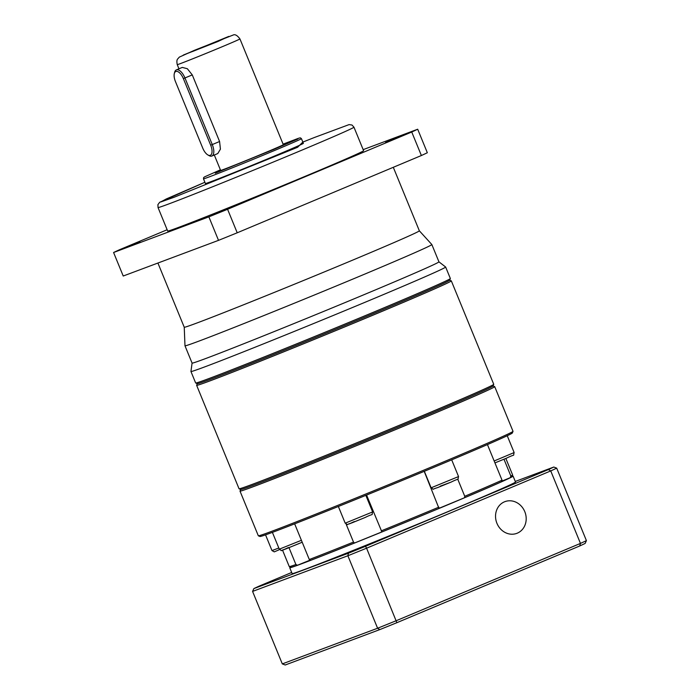 <?xml version="1.0" encoding="UTF-8"?>
<svg xmlns="http://www.w3.org/2000/svg" width="700" height="700" viewBox="0 0 700 700"><rect width="100%" height="100%" fill="white"/><g stroke="black" fill="none" stroke-linecap="round" stroke-linejoin="round"><path stroke-width="1.05" d="M445.646 267.033L450.354 278.512A137.646 2.179 157.7 0 1 450.354 278.547L449.662 280.21A136.377 2.161 157.7 0 1 381.474 310.214A136.377 2.161 157.7 0 1 197.339 383.688L195.685 382.996A137.646 2.179 157.7 0 1 195.65 382.97L190.942 371.49A137.646 2.179 157.7 0 1 190.942 371.473A137.646 2.179 157.7 0 0 376.819 297.36A137.646 2.179 157.7 0 0 445.646 267.033A137.646 2.179 157.7 0 0 445.637 267.015L438.944 261.844A133.411 2.117 157.7 0 1 372.234 291.244A133.411 2.117 157.7 0 1 192.08 363.099L190.942 371.473M450.354 278.547A137.646 2.179 157.7 0 1 381.526 308.84A137.646 2.179 157.7 0 1 195.685 382.996M419.344 230.799A127.059 2.012 157.7 0 1 419.352 230.807L431.839 244.536A133.411 2.117 157.7 0 1 431.848 244.545A133.411 2.117 157.7 0 1 365.137 273.945A133.411 2.117 157.7 0 1 184.984 345.791A133.411 2.117 157.7 0 1 184.984 345.783L192.08 363.099M393.304 167.309L419.352 230.807A127.059 2.012 157.7 0 1 355.819 258.808A127.059 2.012 157.7 0 1 184.24 327.241L184.984 345.783M139.886 241.832L124.163 248.106L139.886 241.832M229.023 208.477L213.299 214.751L229.023 208.477M401.293 136.194L385.56 142.468L401.293 136.194M353.955 127.181L363.598 150.692A105.884 1.68 157.7 0 1 310.66 174.02A105.884 1.68 157.7 0 1 167.676 231.044L158.034 207.541L157.911 204.636L159.679 202.282L204.89 182.263L166.338 198.931L160.615 202.02L174.282 197.199L297.605 147.271L302.846 142.082L314.352 137.515L349.099 124.6L352.004 125.029L353.955 127.181A105.884 1.68 157.7 0 1 301.017 150.509A105.884 1.68 157.7 0 1 158.034 207.541M301.446 138.653L303.371 143.351A52.938 0.84 157.7 0 1 276.902 155.015A52.938 0.84 157.7 0 1 205.406 183.531L203.481 178.832L203.639 177.564L204.689 176.82L220.395 169.846L215.268 173.189L273.945 149.345L297.815 139.02L298.051 138.442L283.089 144.139L299.171 138.066L300.44 137.865L301.446 138.653A52.938 0.84 157.7 0 1 274.969 150.316A52.938 0.84 157.7 0 1 203.481 178.832M239.943 38.92C237.309 35.385 235.051 34.09 233.179 35.026L194.434 50.304L179.322 57.12L177.616 59.054C176.794 59.902 176.671 61.766 177.249 64.636A33.88 0.534 157.7 0 0 223.002 46.393A33.88 0.534 157.7 0 0 239.943 38.92L283.325 144.707A33.88 0.534 157.7 0 1 266.385 152.171A33.88 0.534 157.7 0 1 220.631 170.424L214.305 155.006M212.485 43.54L192.474 51.529L212.485 43.54M363.169 149.634L417.69 129.229L427.332 152.74A169.409 2.686 157.7 0 1 421.382 155.523L237.221 232.794A169.409 2.686 157.7 0 1 218.514 240.354L123.226 276.019L113.584 252.507A169.409 2.686 157.7 0 1 119.534 249.725L167.143 229.749M113.584 252.507L208.871 216.851L218.514 240.354M237.221 232.794L227.579 209.282A169.409 2.686 157.7 0 1 208.871 216.851M227.579 209.282L411.74 132.02L421.382 155.523M417.69 129.229A169.409 2.686 157.7 0 1 411.74 132.02M174.326 73.535L174.676 72.196A10.588 4.804 67.2 0 1 176.365 69.895L182.28 67.41L187.346 68.723L192.273 74.909L219.59 141.514L220.421 149.153L217.787 153.545L211.873 156.03A10.588 4.804 67.2 0 1 209.046 155.61L207.847 154.928A9.319 4.226 67.2 0 1 202.773 148.181L175.455 81.576A9.319 4.226 67.2 0 1 174.326 73.535A9.319 4.226 67.2 0 1 178.264 71.846A9.319 4.226 67.2 0 1 183.374 78.61L210.691 145.215A9.319 4.226 67.2 0 1 207.847 154.928M176.365 69.895A10.588 4.804 67.2 0 1 184.957 77.971L212.275 144.576A10.588 4.804 67.2 0 1 211.873 156.03M449.68 280.166L451.29 280.84A137.646 2.179 157.7 0 1 451.316 280.866A137.646 2.179 157.7 0 1 382.498 311.194A137.646 2.179 157.7 0 1 196.621 385.324A137.646 2.179 157.7 0 1 196.621 385.289L239.041 488.758A137.646 2.179 -22.3 0 0 239.068 488.784A137.646 2.179 -22.3 0 0 253.277 483.989A137.646 2.179 -22.3 0 0 424.918 414.627A137.646 2.179 -22.3 0 0 493.736 384.335A137.646 2.179 -22.3 0 0 493.745 384.3L451.316 280.866M239.068 488.784L240.721 489.475A136.377 2.161 -22.3 0 0 254.809 484.724A136.377 2.161 -22.3 0 0 424.856 416.001A136.377 2.161 -22.3 0 0 493.045 385.998L493.736 384.335M449.636 280.14A136.377 2.161 157.7 0 1 381.474 310.214A136.377 2.161 157.7 0 1 197.312 383.626M240.678 489.457L240.004 491.067A137.646 2.179 -22.3 0 0 240.004 491.111A137.646 2.179 -22.3 0 0 425.88 416.973A137.646 2.179 -22.3 0 0 494.707 386.645A137.646 2.179 -22.3 0 0 494.673 386.619L493.062 385.945M240.004 491.111L258.317 535.771A137.646 2.179 -22.3 0 0 258.352 535.798A137.646 2.179 -22.3 0 0 444.203 461.641A137.646 2.179 -22.3 0 0 513.021 431.349A137.646 2.179 -22.3 0 0 513.021 431.314L494.707 386.645M513.021 431.349L512.33 433.011A136.377 2.161 -22.3 0 1 507.115 435.785L505.636 436.485A136.377 2.161 -22.3 0 1 446.303 462.114L441.963 463.934A136.377 2.161 -22.3 0 1 350.254 501.681L345.59 503.562A136.377 2.161 -22.3 0 1 275.231 531.309L272.991 532.149A136.377 2.161 -22.3 0 1 260.006 536.497L258.352 535.798M503.974 459.226L510.869 476.052L510.186 477.706L501.673 481.233M457.739 479.168L464.756 496.291L464.529 497.744L438.996 508.314M366.572 495.058L381.902 531.956A119.438 1.89 157.7 0 0 439.014 508.454L424.2 471.345M381.876 531.913L354.524 543.016L353.5 542.089L346.185 524.256M510.869 476.052A120.706 1.916 -22.3 0 0 512.61 474.994A120.706 1.916 -22.3 0 0 512.619 474.968L505.846 458.448M464.529 497.744A119.438 1.89 157.7 0 0 501.48 481.784L502.04 480.191L487.436 444.588M464.756 496.291A120.706 1.916 -22.3 0 0 502.04 480.191M381.264 530.871A120.706 1.916 -22.3 0 0 438.882 507.15M294.656 523.845L309.295 559.519A120.706 1.916 -22.3 0 0 353.5 542.089M310.275 560.053L297.509 565.241L295.908 564.532L288.995 547.68M309.295 559.519L310.713 560.298A119.438 1.89 157.7 0 0 354.524 543.016M282.546 550.191L289.257 566.571A120.706 1.916 -22.3 0 0 289.284 566.589A120.706 1.916 -22.3 0 0 295.908 564.532M512.61 474.994L511.919 476.656A119.438 1.89 157.7 0 1 510.186 477.706M297.509 565.241A119.438 1.89 157.7 0 1 290.946 567.28L289.284 566.589M496.948 523.346A16.94 15.094 -110.5 0 1 504.927 501.637A16.94 15.094 -110.5 0 1 524.79 511.665A16.94 15.094 -110.5 0 1 516.801 533.365A16.94 15.094 -110.5 0 1 496.948 523.346M512.067 476.289A120.706 1.916 157.7 0 1 513.1 476.14A120.706 1.916 157.7 0 1 452.742 502.731A120.706 1.916 157.7 0 1 289.748 567.744A120.706 1.916 157.7 0 1 290.579 567.131M289.748 567.744L292.154 573.624A120.706 1.916 -22.3 0 0 455.157 508.611A120.706 1.916 -22.3 0 0 515.506 482.011L513.1 476.14M396.305 620.681L580.466 543.41L550.734 470.925L366.581 548.196L396.865 622.694L579.705 545.983L580.466 543.41A169.409 2.686 -22.3 0 0 586.416 540.619L556.684 468.134A169.409 2.686 157.7 0 1 550.734 470.925L548.371 469.577L365.531 546.298L366.581 548.196A169.409 2.686 157.7 0 1 347.874 555.756L377.598 628.241A169.409 2.686 -22.3 0 0 396.305 620.681M396.865 622.694A167.291 2.651 157.7 0 1 379.803 629.597L285.197 665L282.31 663.898L252.578 591.413L253.855 588.595A167.291 2.651 157.7 0 1 259.289 586.058L291.681 572.469M579.705 545.983A167.291 2.651 -22.3 0 0 585.139 543.436L586.416 540.619M556.684 468.134L553.805 467.04A167.291 2.651 157.7 0 1 548.371 469.577M282.31 663.898L377.598 628.241L379.803 629.597M365.531 546.298A167.291 2.651 157.7 0 1 348.469 553.192L347.874 555.756L252.578 591.413M515.279 481.451L553.805 467.04M348.469 553.192L253.855 588.595M217.893 41.519L183.242 55.099L228.804 36.409L217.893 41.519M219.59 141.514L210.691 145.215M192.273 74.909L183.374 78.61M279.527 549.596L274.277 551.871L271.985 550.576L278.81 548.004M288.409 547.531L283.369 549.894L299.215 543.489M302.199 542.22L285.723 548.984C278.399 551.136 283.299 551.311 279.291 549.176L301.411 540.304M354.322 521.535L349.283 523.889L365.129 517.492L351.636 522.988C344.312 525.14 349.213 525.315 345.205 523.18L372.636 511.927L365.838 495.355M440.239 486.176L451.045 482.125L437.553 487.62C430.229 489.781 435.129 489.956 431.121 487.812L458.552 476.569L451.692 459.847M494.165 460.976L514.141 452.559C512.75 457.153 516.355 453.233 506.651 458.115L494.952 462.901L506.634 458.115M438.944 261.852L431.848 244.545M157.911 263.034L184.24 327.241M177.249 64.636L178.955 68.81M507.238 435.733L514.141 452.559M197.295 383.67L196.621 385.289M265.545 534.861L271.985 550.576M272.396 532.367L279.291 549.176M338.354 506.476L345.205 523.18M424.34 471.284L431.121 487.812M365.146 517.484C374.85 512.601 371.245 516.521 372.636 511.927M451.062 482.125C460.766 477.242 457.161 481.162 458.552 476.569"/></g></svg>
